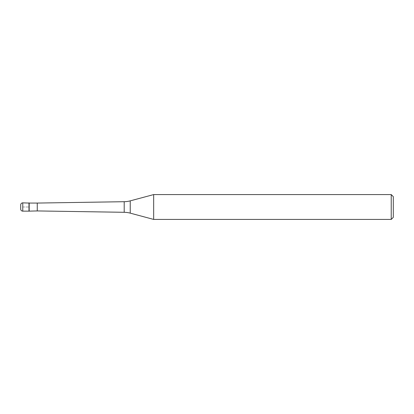 <?xml version="1.0" encoding="UTF-8"?>
<svg xmlns="http://www.w3.org/2000/svg" width="414" height="414" viewBox="0 0 414 414"><rect width="100%" height="100%" fill="white"/><g stroke="black" fill="none" stroke-linecap="round" stroke-linejoin="round"><path stroke-width="0.31" stroke-dasharray="2.07 1.55" d="M28.98 202.86L28.98 211.14L28.98 202.86M29.187 210.933L29.187 203.067M37.26 203.067L37.26 210.933M153.666 219.42L153.666 194.58M391.23 194.58L391.23 219.42M393.3 196.65L393.3 217.35M22.77 207L28.98 207L22.77 207M22.77 211.14L22.77 202.86M124.2 201.701L124.2 212.299M130.239 213.143L130.239 200.857"/><path stroke-width="0.62" d="M29.187 203.067L22.77 202.86L22.77 211.14L28.98 211.14L28.98 202.86L28.98 211.14L37.26 210.933L37.26 203.067L29.187 203.067L29.187 210.933M20.7 204.93L20.7 209.07L20.7 204.93A2.07 2.07 0 0 1 22.77 202.86M20.7 209.07A2.07 2.07 0 0 0 22.77 211.14M37.26 210.933L124.2 212.299L124.2 201.701L37.26 203.067M124.2 212.299A24.84 24.84 0 0 1 130.239 213.143L153.666 219.42L391.23 219.42L391.23 194.58L153.666 194.58L153.666 219.42M124.2 201.701A24.84 24.84 0 0 0 130.239 200.857L130.239 213.143M153.666 194.58L130.239 200.857M391.23 219.42L393.3 217.35L393.3 196.65L391.23 194.58"/></g></svg>

